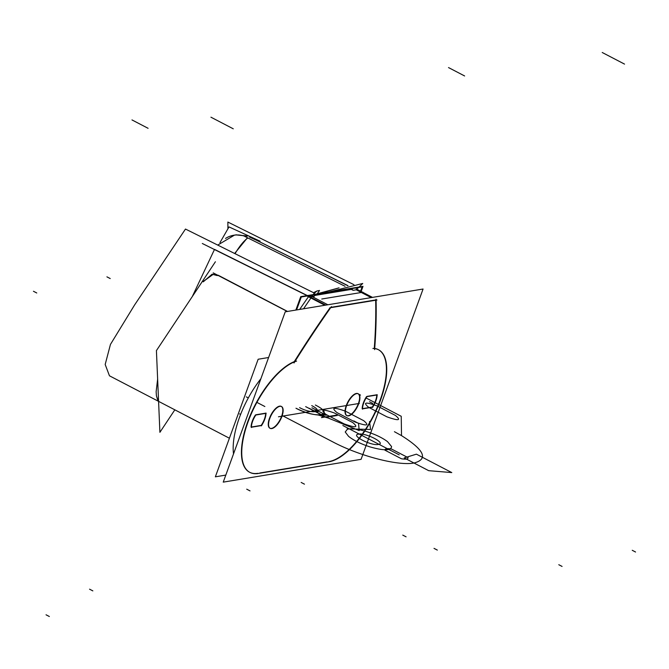 <?xml version="1.0" encoding="UTF-8"?>
<svg xmlns="http://www.w3.org/2000/svg" width="669" height="669" viewBox="0 0 669 669"><rect width="100%" height="100%" fill="white"/><g stroke="black" fill="none" stroke-linecap="round" stroke-linejoin="round"><path stroke-width="1" d="M268.603 357.514L258.15 359.245L215.359 476.821L225.804 475.09M233.523 453.891A62.518 26.183 -62.5 0 1 260.885 378.721A62.518 26.183 -62.5 0 0 233.523 453.891A62.518 26.183 -62.5 0 1 260.885 378.721A62.518 26.183 -62.5 0 0 233.523 453.891M358.425 404.444A12.301 5.151 117.5 0 0 358.308 393.84A12.301 5.151 117.5 0 0 346.325 406.443M346.793 415.566A12.301 5.151 117.5 0 0 358.375 403.583A12.301 5.151 117.5 0 0 358.199 393.798M357.99 393.673A12.301 5.151 117.5 0 0 346.249 405.59A12.301 5.151 117.5 0 0 346.634 415.491M346.835 405.046A12.301 5.151 117.5 0 0 346.952 415.658A12.301 5.151 117.5 0 0 358.935 403.047M223.245 482.132L361.076 459.335L423.067 289.025L285.237 311.821L223.245 482.132M330.912 307.347L375.669 299.946M375.677 300.239A542.475 227.184 -62.5 0 1 374.272 348.407A542.475 227.184 117.5 0 0 375.677 300.239A542.475 227.184 -62.5 0 1 374.272 348.407A542.475 227.184 117.5 0 0 375.677 300.239M328.814 461.593A62.518 26.183 117.5 0 0 378.403 404.62A62.518 26.183 117.5 0 0 374.715 348.465A62.518 26.183 -62.5 0 1 378.403 404.62A62.518 26.183 -62.5 0 1 328.814 461.593A62.518 26.183 117.5 0 0 378.403 404.62A62.518 26.183 117.5 0 0 374.715 348.465A62.518 26.183 -62.5 0 1 378.403 404.62A62.518 26.183 -62.5 0 1 328.814 461.593A62.518 26.183 117.5 0 0 386.063 376.011M327.141 461.869L259.915 472.991M249.763 472.331A62.518 26.183 117.5 0 0 257.899 473.318A62.518 26.183 -62.5 0 1 246.225 426.053A62.518 26.183 -62.5 0 1 294.285 361.636A542.475 227.184 -62.5 0 1 330.018 307.79A542.475 227.184 117.5 0 0 294.285 361.636A62.518 26.183 117.5 0 0 249.37 417.456A62.518 26.183 117.5 0 0 249.604 472.247M377.09 394.677A12.301 5.151 -62.5 0 1 372.424 407.496M376.772 395.011A12.301 5.151 117.5 0 1 372.324 407.02A12.301 5.151 117.5 0 0 376.772 395.011A12.301 5.151 117.5 0 1 372.324 407.02L362.514 408.642L372.324 407.02A12.301 5.151 117.5 0 0 376.572 396.96M362.314 408.893L372.842 407.153M362.514 409.135A12.301 5.151 -62.5 0 1 367.181 396.316M366.579 396.566A12.301 5.151 117.5 0 0 362.197 408.7A12.301 5.151 117.5 0 1 366.579 396.566A12.301 5.151 117.5 0 0 362.197 408.7A12.301 5.151 117.5 0 1 366.579 396.566M377.291 394.919L366.763 396.658M376.772 394.794L367.13 396.383L376.772 394.794M269.557 419.145A12.301 5.151 -62.5 0 1 281.532 406.535A12.301 5.151 -62.5 0 1 281.649 417.138M281.223 406.367A12.301 5.151 117.5 0 0 269.482 418.284A12.301 5.151 117.5 0 0 269.866 428.185M282.159 415.742A12.301 5.151 -62.5 0 1 270.176 428.352A12.301 5.151 -62.5 0 1 270.059 417.749M256.06 414.696A12.301 5.151 117.5 0 0 251.402 427.508M255.466 414.939A12.301 5.151 117.5 0 0 251.084 427.073A12.301 5.151 117.5 0 1 255.466 414.939A12.301 5.151 117.5 0 0 251.084 427.073A12.301 5.151 117.5 0 1 255.466 414.939M255.65 415.039L266.178 413.3M256.018 414.763L265.66 413.166L256.018 414.763M261.303 425.869A12.301 5.151 117.5 0 0 265.969 413.057M265.652 413.383A12.301 5.151 117.5 0 1 261.203 425.4A12.301 5.151 117.5 0 0 265.652 413.383A12.301 5.151 117.5 0 1 261.203 425.4L251.402 427.023L261.203 425.4A12.301 5.151 117.5 0 0 265.618 414.086M261.721 425.526L251.193 427.265M324.858 305.265L307.447 296.208M329.767 307.824L377.007 300.013M311.219 297.546L325.761 305.114L311.219 297.546M371.178 297.605L356.192 289.802L371.178 297.605M295.849 310.065L300.724 296.66L362.999 286.365L361.059 291.717M299.662 309.438A542.475 227.184 -62.5 0 1 308.468 296.735A542.475 227.184 -62.5 0 0 299.662 309.438A542.475 227.184 -62.5 0 1 308.468 296.735A542.475 227.184 -62.5 0 0 299.662 309.438M356.243 288.924L372.508 297.387M376.07 299.244A542.475 227.184 -62.5 0 1 374.623 349.644M372.901 348.474A62.518 26.183 -62.5 0 1 378.562 349.778A62.518 26.183 -62.5 0 1 376.271 410.465A62.518 26.183 -62.5 0 1 327.317 461.961M330.545 461.526L256.796 473.719M296.576 361.101A62.518 26.183 117.5 0 0 250.382 415.917A62.518 26.183 117.5 0 0 249.922 472.414A62.518 26.183 117.5 0 0 260.09 473.075M327.852 304.771L311.946 296.492M331.414 306.628A542.475 227.184 117.5 0 0 294.009 362.974M351.116 289.301L353.148 290.313L356.585 289.744M345.045 286.282L244.871 236.458L248.308 235.889M347.78 285.705L249.947 236.993L348.022 285.663M296.568 309.948L301.301 296.961L362.121 286.901L360.566 291.174M350.807 289.317L350.121 289.426M352.354 289.234L314.681 295.464M227.92 228.815L227.861 222.049L353.943 284.685M233.422 427.198L241.76 404.293M303.542 308.794L314.296 293.064L185.48 229.057L134.603 304.947L110.452 344.426L105.184 364.48L109.457 375.794L229.4 438.228M157.943 400.371L156.421 395.764L156.136 391.716L157.633 379.122M192.296 296.576L214.289 249.872M214.523 249.386L307.355 295.564M287.528 311.436L218.127 275.202M157.658 399.87L156.421 395.764L156.136 391.716L156.421 395.764L156.136 391.716L156.421 395.764L157.658 399.87M219.976 242.613L229.007 226.916L260.09 241.174M249.947 236.993L259.982 241.869L249.529 237.069M339.041 287.854L317.298 293.775M357.296 288.749L362.74 283.464L328.512 292.069M247.471 237.746L234.643 253.484M235.045 253.685A20.112 5.135 -58 0 1 247.881 237.947A20.112 5.135 122 0 0 235.045 253.685A20.112 5.135 -58 0 1 247.881 237.947A20.112 5.135 122 0 0 235.045 253.685M247.154 236.082L235.965 234.894M245.222 236.4A28.7 24.862 -99.4 0 0 233.799 235.237A28.7 24.862 -99.4 0 0 225.52 238.448M319.498 290.438C316.922 294.828 314.187 296.802 311.294 296.359L316.721 291.074L319.498 290.438L316.78 291.065M316.721 291.09L313.485 292.662M311.294 296.359L307.23 295.455M312.674 296.108L314.02 296.777L312.866 296.969M310.583 297.345L202.314 243.491M215.401 261.763L156.421 350.606L159.899 432.316L174.835 409.821M217.35 275.595L212.073 274.231L203.251 281.833M213.327 274.257L203.543 281.306L212.725 274.323M287.327 311.47L213.194 272.885M358.375 403.583A12.301 5.151 117.5 0 0 356.36 393.464A12.301 5.151 117.5 0 0 346.249 405.59A12.301 5.151 117.5 0 0 348.265 415.7A12.301 5.151 117.5 0 0 358.375 403.583A12.301 5.151 117.5 0 0 356.36 393.464A12.301 5.151 117.5 0 0 346.249 405.59A12.301 5.151 117.5 0 0 348.265 415.7A12.301 5.151 117.5 0 0 358.375 403.583A12.301 5.151 117.5 0 0 356.36 393.464A12.301 5.151 117.5 0 0 346.249 405.59A12.301 5.151 117.5 0 0 348.265 415.7A12.301 5.151 117.5 0 0 358.375 403.583M281.607 416.277A12.301 5.151 117.5 0 0 279.592 406.158A12.301 5.151 117.5 0 0 269.482 418.284A12.301 5.151 117.5 0 0 271.497 428.403A12.301 5.151 117.5 0 0 281.607 416.277A12.301 5.151 117.5 0 0 279.592 406.158A12.301 5.151 117.5 0 0 269.482 418.284A12.301 5.151 117.5 0 0 271.497 428.403A12.301 5.151 117.5 0 0 281.607 416.277A12.301 5.151 117.5 0 0 279.592 406.158A12.301 5.151 117.5 0 0 269.482 418.284A12.301 5.151 117.5 0 0 271.497 428.403A12.301 5.151 117.5 0 0 281.607 416.277M257.899 473.318A62.518 26.183 -62.5 0 1 246.225 426.053A62.518 26.183 -62.5 0 1 294.285 361.636A542.475 227.184 -62.5 0 1 330.018 307.79A542.475 227.184 -62.5 0 0 294.285 361.636A62.518 26.183 117.5 0 0 246.225 426.053A62.518 26.183 117.5 0 0 257.899 473.318A62.518 26.183 -62.5 0 1 246.225 426.053A62.518 26.183 -62.5 0 1 294.285 361.636M246.309 396.868L248.007 397.754L246.309 396.868M256.896 402.378L264.865 406.526L256.896 402.378M282.218 415.558L332.811 441.891C359.387 456.015 398.448 466.151 414.128 462.99C428.528 459.126 424.322 450.003 401.517 435.619L394.434 431.706L401.517 435.619L401.233 416.285L366.094 397.996L401.233 416.285L401.517 435.619C424.322 450.003 428.528 459.126 414.128 462.99C398.448 466.151 359.387 456.015 332.811 441.891C359.387 456.015 398.448 466.151 414.128 462.99C428.528 459.126 424.322 450.003 401.517 435.619C424.322 450.003 428.528 459.126 414.128 462.99C398.448 466.151 359.387 456.015 332.811 441.891L282.218 415.558M358.509 434.139C365.709 432.525 386.749 443.472 378.32 444.45C371.111 446.064 350.071 435.109 358.509 434.139C365.709 432.525 386.749 443.472 378.32 444.45C371.111 446.064 350.071 435.109 358.509 434.139C365.709 432.525 386.749 443.472 378.32 444.45C371.111 446.064 350.071 435.109 358.509 434.139C365.709 432.525 386.749 443.472 378.32 444.45C371.111 446.064 350.071 435.109 358.509 434.139C365.709 432.525 386.749 443.472 378.32 444.45C371.111 446.064 350.071 435.109 358.509 434.139C365.709 432.525 386.749 443.472 378.32 444.45C371.111 446.064 350.071 435.109 358.509 434.139C365.709 432.525 386.749 443.472 378.32 444.45C371.111 446.064 350.071 435.109 358.509 434.139C365.709 432.525 386.749 443.472 378.32 444.45C371.111 446.064 350.071 435.109 358.509 434.139M360.507 395.086L358.827 394.208L360.507 395.086M408.09 457.655C408.031 459.151 405.807 459.519 401.417 458.758L384.876 450.145C384.926 448.648 387.15 448.28 391.541 449.041L408.09 457.655C408.031 459.151 405.807 459.519 401.417 458.758L384.876 450.145C384.926 448.648 387.15 448.28 391.541 449.041L408.09 457.655M369.489 401.743L372.792 403.466L369.489 401.743M239.602 413.827L240.238 414.395L239.602 413.827M313.928 410.933L359.345 403.424L313.928 410.933M347.152 428.846L370.559 429.473L369.514 421.537L370.559 429.473L347.152 428.846M336.984 412.597C330.862 407.471 333.689 407.003 345.463 411.192L363.693 420.676C369.815 425.802 366.98 426.27 355.206 422.08L336.984 412.597C330.862 407.471 333.689 407.003 345.463 411.192L363.693 420.676C369.815 425.802 366.98 426.27 355.206 422.08L336.984 412.597M305.674 406.635L326.146 417.289L337.301 415.449L326.146 417.289L337.301 415.449L326.146 417.289L337.301 415.449L326.146 417.289L337.301 415.449L326.146 417.289L305.674 406.635M377.182 405.949C365.408 401.76 362.581 402.228 368.703 407.346L386.925 416.837C398.699 421.027 401.534 420.558 395.412 415.432L377.182 405.949C365.408 401.76 362.581 402.228 368.703 407.346L386.925 416.837C398.699 421.027 401.534 420.558 395.412 415.432L377.182 405.949C365.408 401.76 362.581 402.228 368.703 407.346L386.925 416.837C398.699 421.027 401.534 420.558 395.412 415.432L377.182 405.949C365.408 401.76 362.581 402.228 368.703 407.346L386.925 416.837C398.699 421.027 401.534 420.558 395.412 415.432L377.182 405.949M46.044 614.794L49.347 616.509M210.936 117.192L233.264 128.808M278.471 416.795L349.385 405.071L278.471 416.795M437.325 550.085L434.022 548.371M624.537 64.107L602.217 52.491M235.914 234.886L247.58 236.006M318.252 293.758L337.544 288.322M216.313 274.507L214.607 274.248M325.485 416.946L359.194 430.568L358.525 423.377L353.801 420.91L358.525 423.377L359.194 430.568L325.485 416.946M325.954 414.42C319.832 409.294 322.659 408.826 334.433 413.016L352.663 422.499C358.785 427.625 355.95 428.093 344.175 423.903L325.954 414.42C319.832 409.294 322.659 408.826 334.433 413.016L352.663 422.499C358.785 427.625 355.95 428.093 344.175 423.903L325.954 414.42M362.958 292.211L321.756 299.018M318.879 413.509C322.65 415.633 323.512 417.004 321.446 417.615L336.189 415.173L321.446 417.615C323.512 417.004 322.65 415.633 318.879 413.509M342.854 425.526L399.217 454.87L342.854 425.526M347.395 429.255L345.229 431.99L348.557 436.347C353.592 440.361 360.691 443.865 369.848 446.85C383.839 450.831 391.089 450.747 391.591 446.591L387.51 441.624C382.4 437.819 375.56 434.516 366.98 431.731C358.032 429.013 351.501 428.185 347.395 429.255L345.229 431.99L348.557 436.347C353.592 440.361 360.691 443.865 369.848 446.85C383.839 450.831 391.089 450.747 391.591 446.591L387.51 441.624C382.4 437.819 375.56 434.516 366.98 431.731C358.032 429.013 351.501 428.185 347.395 429.255L345.229 431.99L348.557 436.347C353.592 440.361 360.691 443.865 369.848 446.85C383.839 450.831 391.089 450.747 391.591 446.591L387.51 441.624C382.4 437.819 375.56 434.516 366.98 431.731C358.032 429.013 351.501 428.185 347.395 429.255L345.229 431.99L348.557 436.347C353.592 440.361 360.691 443.865 369.848 446.85C383.839 450.831 391.089 450.747 391.591 446.591L387.51 441.624C382.4 437.819 375.56 434.516 366.98 431.731C358.032 429.013 351.501 428.185 347.395 429.255M295.974 408.241C315.827 418.978 336.415 415.574 315.367 405.029C336.415 415.574 315.827 418.978 295.974 408.241C315.827 418.978 336.415 415.574 315.367 405.029C336.415 415.574 315.827 418.978 295.974 408.241C303.902 412.171 311.336 414.429 318.285 415.006L328.37 418.1L318.285 415.006C311.336 414.429 303.902 412.171 295.974 408.241C303.902 412.171 311.336 414.429 318.285 415.006C311.336 414.429 303.902 412.171 295.974 408.241M311.737 405.631C324.891 412.221 312.013 414.354 299.612 407.638C312.013 414.354 324.891 412.221 311.737 405.631C324.891 412.221 312.013 414.354 299.612 407.638C312.013 414.354 324.891 412.221 311.737 405.631M635.55 552.017L632.247 550.294L635.55 552.017M316.161 412.012L317.951 411.719L316.161 412.012L317.951 411.719L316.161 412.012L311.888 409.788L316.161 412.012M311.511 409.487L321.12 414.487L326.305 415.257L311.963 407.789L326.305 415.257L321.12 414.487L311.511 409.487M110.218 278.563L106.923 276.849M558.782 564.711L562.077 566.434L558.782 564.711M33.45 291.266L36.753 292.98M323.938 414.019L314.33 409.018L323.938 414.019L323.487 415.717L323.938 414.019M309.145 408.257L323.487 415.717L309.145 408.257M250.022 490.904L246.719 489.181M406.075 536.822L402.771 535.108M464.629 75.965L448.523 67.577M416.402 454.167L404.201 457.922L428.704 470.675L451.784 472.582L416.402 454.167L404.201 457.922L428.704 470.675L451.784 472.582L416.402 454.167L404.201 457.922L428.704 470.675L451.784 472.582L416.402 454.167L404.201 457.922L428.704 470.675L451.784 472.582L416.402 454.167M89.546 589.172L92.84 590.886M131.985 119.927L148.092 128.306M301.159 482.449L304.462 484.164M234.443 235.145L217.709 245.08L234.443 235.145M233.799 235.237L236.492 234.794M234.836 235.07L235.404 234.978"/></g></svg>
